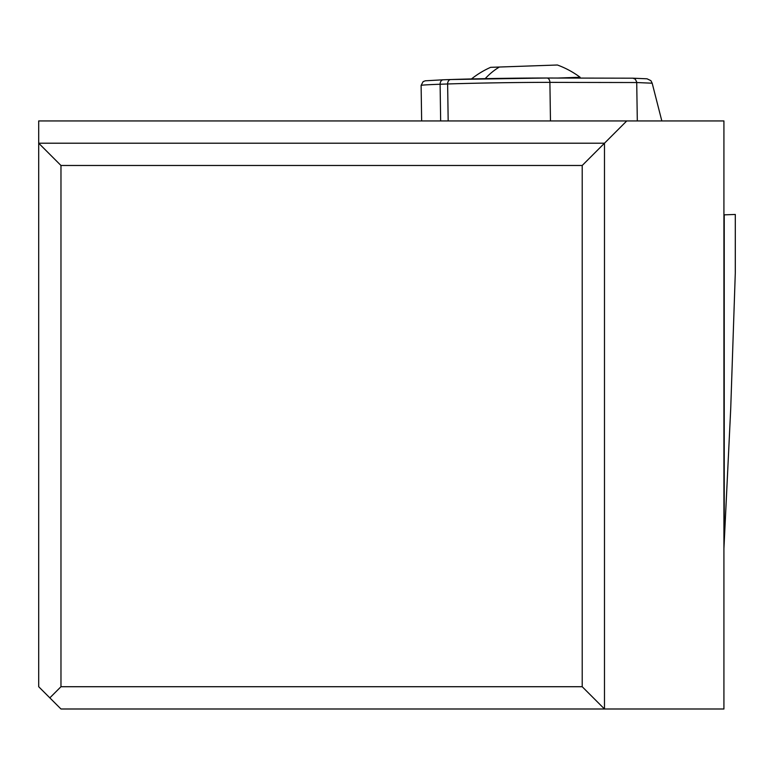 <?xml version="1.0" encoding="UTF-8"?>
<svg xmlns="http://www.w3.org/2000/svg" width="774" height="774" viewBox="0 0 774 774"><rect width="100%" height="100%" fill="white"/><g stroke="black" fill="none" stroke-linecap="round" stroke-linejoin="round"><path stroke-width="1.16" d="M626.756 120.938L38.7 120.938L38.7 143.209L604.484 143.209L582.212 165.481L582.212 686.722L604.484 708.994L604.484 143.209L626.756 120.938L723.922 120.938L723.922 708.994L60.972 708.994L49.836 697.858L60.972 686.722L60.972 165.481L38.7 143.209L38.7 686.722L49.836 697.858M735.29 272.225L735.3 214.456L723.922 214.853M582.212 165.481L60.972 165.481M582.212 686.722L60.972 686.722M723.922 548.65L730.714 408.807L735.29 273.087M471.482 78.938A89.097 89.097 0 0 1 490.61 67.338L557.396 65.006A89.097 89.097 0 0 1 580.113 77.265L557.773 78.048M497.595 67.096L495.234 67.174M485.201 78.648A89.097 65.693 -92 0 1 499.385 67.028L501.068 66.97M633.258 78.213L647.054 78.803L650.895 80.651L652.182 83.205L661.828 120.938M637.312 120.938L636.712 82.063L635.328 79.19L633.016 78.193L647.045 78.803M724.241 214.843L724.241 537.611M450.671 79.538L443.328 79.79A4.45 3.28 -92 0 0 443.241 79.79L450.758 79.529A4.45 3.28 88 0 0 447.633 83.979A72.398 1.325 -0.9 0 1 549.898 82.373L636.741 82.537L652.182 83.205M550.469 120.938L549.898 82.373A4.45 3.009 -89.9 0 0 546.899 78.019L450.758 79.529A4.45 3.28 88 0 1 450.845 79.529A67.938 1.248 -0.9 0 1 546.821 78.029A4.45 3.009 -89.9 0 1 546.899 78.019L632.871 78.193M632.784 78.193L546.976 78.029M440.658 120.938L440.106 84.24A4.45 3.28 -92 0 1 443.241 79.79L425.342 80.796L423.126 81.609L421.114 85.421A72.398 1.325 -0.9 0 1 440.106 84.24L447.633 83.979L448.175 120.938M735.3 214.456L735.3 272.738M580.142 78.087L580.113 77.265M421.114 85.421L421.646 120.938"/></g></svg>
